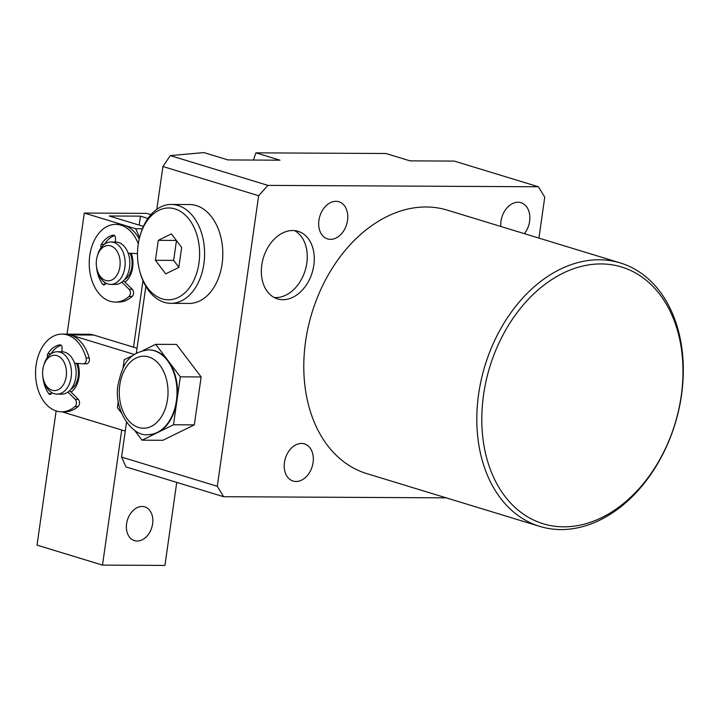 <?xml version="1.0" encoding="UTF-8"?>
<svg xmlns="http://www.w3.org/2000/svg" width="718" height="718" viewBox="0 0 718 718"><rect width="100%" height="100%" fill="white"/><g stroke="black" fill="none" stroke-linecap="round" stroke-linejoin="round"><path stroke-width="1.08" d="M134.517 430.244L142.038 440.179L173.505 424.769L176.915 400.806A42.38 28.675 -89.7 0 0 168.003 360.58A42.38 28.675 -89.7 0 0 149.075 349.863A42.38 28.675 -89.7 0 0 148.814 349.863M261.801 264.978A35.317 25.489 107 0 0 277.507 298.885A35.317 25.489 107 0 0 313.82 265.238A35.317 25.489 107 0 0 298.123 231.322A35.317 25.489 107 0 0 261.801 264.978M274.105 297.467A35.317 25.489 107 0 0 306.81 263.102A35.317 25.489 107 0 0 294.506 230.604M198.949 263.156A45.916 31.062 -89.7 0 0 178.046 210.105A45.916 31.062 -89.7 0 0 140.109 235.594A45.916 31.062 -89.7 0 0 138.152 244.605A45.916 31.062 -89.7 0 0 139.929 271.88A45.916 31.062 -89.7 0 0 171.512 299.568A45.916 31.062 -89.7 0 0 198.949 263.156M140.109 235.594L140.522 234.203A49.443 33.45 90.3 0 1 171.405 204.451A49.443 33.45 90.3 0 1 203.885 263.883A49.443 33.45 90.3 0 1 170.902 303.337A49.443 33.45 90.3 0 1 140.324 273.271L139.929 271.88M170.902 303.337L189.103 303.436A49.443 33.45 -89.7 0 0 222.095 263.973A49.443 33.45 -89.7 0 0 189.615 204.54L171.405 204.451M143.6 226.017A35.317 25.489 107 0 0 142.523 226.143M681.229 395.887A134.212 96.867 107 0 0 601.101 263.937A134.212 96.867 107 0 0 483.555 394.882A134.212 96.867 107 0 0 563.684 526.832A134.212 96.867 107 0 0 681.229 395.887M478.619 394.155A137.748 99.416 -73 0 1 620.262 262.923A137.748 99.416 -73 0 1 681.499 395.187A137.748 99.416 -73 0 1 539.855 526.42A137.748 99.416 -73 0 1 478.619 394.155M284.463 462.401A19.422 14.019 107 0 0 293.097 481.051A19.422 14.019 107 0 0 313.075 462.545A19.422 14.019 107 0 0 304.441 443.895A19.422 14.019 107 0 0 284.463 462.401M318.927 220.264A19.422 14.019 107 0 0 327.561 238.914A19.422 14.019 107 0 0 347.53 220.408A19.422 14.019 107 0 0 338.896 201.758A19.422 14.019 107 0 0 318.927 220.264M524.418 233.682A19.422 14.019 107 0 0 529.606 221.341A19.422 14.019 107 0 0 520.972 202.691A19.422 14.019 107 0 0 500.993 221.198A19.422 14.019 107 0 0 500.805 226.475M620.262 262.923L447.233 210.123A137.748 99.416 107 0 0 305.59 341.355A137.748 99.416 107 0 0 366.826 473.62L539.855 526.42M118.291 401.335L117.393 407.644L121.414 412.958M142.038 440.179L162.842 440.287L194.318 424.876L201.139 376.95L176.493 344.425L155.68 344.317L143.035 350.501M173.505 424.769L194.318 424.876M148.384 434.623A42.38 28.675 -89.7 0 0 148.644 434.623A42.38 28.675 -89.7 0 0 157.772 432.478A42.38 28.675 -89.7 0 0 176.915 400.806L180.326 376.842L201.139 376.95M180.326 376.842L155.68 344.317M133.216 355.311L124.214 359.718L123.002 368.199M538.931 238.107L544.756 197.19L538.428 186.77L267.922 185.388L258.642 195.727L162.914 166.513L156.829 209.297M145.853 286.401L136.348 353.202M126.503 422.337L121.557 457.079L126.009 466.924L223.621 496.703L446.219 497.843M258.642 195.727L217.294 486.292L121.557 457.079M538.428 186.77L454.252 161.092L410.041 160.859L385.952 153.508L255.904 152.844L279.984 160.195L227.965 159.926L203.885 152.575L170.319 155.6L162.914 166.513M267.922 185.388L170.319 155.6M217.294 486.292L223.621 496.703M253.436 160.06L255.904 152.844M155.438 260.302L165.705 273.854L178.818 267.437L181.663 247.468L171.396 233.906L158.283 240.333L155.438 260.302L173.648 260.392L178.845 267.258M176.466 240.602L173.648 260.392M176.332 240.422L158.283 240.333M65.509 379.831A17.663 11.946 90.3 0 1 54.496 390.583A17.663 11.946 90.3 0 1 43.529 379.849A17.663 11.946 90.3 0 1 43.556 366.018A17.663 11.946 90.3 0 1 43.592 365.893A17.663 11.946 90.3 0 1 59.298 356.702A17.663 11.946 90.3 0 1 65.509 379.831M43.96 364.654A21.19 14.333 90.3 0 1 44.013 364.502A21.19 14.333 90.3 0 1 57.243 351.748A21.19 14.333 90.3 0 1 70.31 381.222A21.19 14.333 90.3 0 1 57.027 394.128A21.19 14.333 90.3 0 1 43.924 381.24L43.529 379.849M57.243 351.748L61.927 351.775A21.19 14.333 90.3 0 1 74.986 381.249A21.19 14.333 90.3 0 1 61.712 394.155L57.027 394.128M76.548 363.371A17.663 11.946 90.3 0 1 77.472 379.894A17.663 11.946 90.3 0 1 70.777 389.443M130.075 253.283A17.663 11.946 90.3 0 1 132.103 264.439A17.663 11.946 90.3 0 1 124.465 279.697M97.28 256.146L97.693 254.746A21.19 14.333 90.3 0 1 110.931 242.002A21.19 14.333 90.3 0 1 125.12 264.628A21.19 14.333 90.3 0 1 110.707 284.382A21.19 14.333 90.3 0 1 97.603 271.494L97.208 270.094A17.663 11.946 90.3 0 1 96.302 261.98A17.663 11.946 90.3 0 1 97.28 256.146A17.663 11.946 90.3 0 1 111.093 246.014A17.663 11.946 90.3 0 1 120.13 264.377A17.663 11.946 90.3 0 1 110.159 280.585A17.663 11.946 90.3 0 1 97.208 270.094M110.931 242.002L115.607 242.02A21.19 14.333 90.3 0 1 129.796 264.655A21.19 14.333 90.3 0 1 115.392 284.409L110.707 284.382M115.454 242.02L115.445 237.945A2.827 1.912 -89.7 0 0 114.117 235.271A2.827 1.912 -89.7 0 0 113.552 235.136A2.827 1.912 -89.7 0 0 113.318 235.154A28.253 19.117 -89.7 0 0 101.337 244.317A2.827 1.912 -89.7 0 0 101.112 247.656M121.881 282.156L129.132 289.3A4.236 2.863 90.3 0 1 129.016 296.453A38.853 26.288 90.3 0 1 115.302 302.063A38.853 26.288 90.3 0 1 107.458 300.25A38.853 26.288 90.3 0 1 89.553 257.206A38.853 26.288 90.3 0 1 115.697 224.366L118.82 224.375A38.853 26.288 90.3 0 1 126.664 226.197A38.853 26.288 90.3 0 1 139.22 238.968M115.697 224.366A38.853 26.288 90.3 0 1 123.541 226.179A38.853 26.288 90.3 0 1 138.287 243.716M123.523 280.729L132.256 289.318A4.236 2.863 90.3 0 1 132.13 296.471A38.853 26.288 90.3 0 1 118.425 302.081L115.302 302.063M137.488 253.49A4.236 2.863 90.3 0 1 136.967 253.562A4.236 2.863 90.3 0 1 136.896 253.562L128.163 253.203M114.62 235.63A28.253 19.117 -89.7 0 0 104.577 244.156M104.379 282.165A28.253 19.117 -89.7 0 0 105.474 283.816M96.553 267.06A28.253 19.117 -89.7 0 0 102.665 284.22A2.827 1.912 -89.7 0 0 103.93 284.947A2.827 1.912 -89.7 0 0 105.492 283.763L105.824 283.089M137.156 541.049A17.663 12.744 107 0 0 152.288 525.657A17.663 12.744 107 0 0 144.767 506.863A17.663 12.744 107 0 0 142.074 506.459A17.663 12.744 107 0 0 126.942 521.851A17.663 12.744 107 0 0 134.463 540.645A17.663 12.744 107 0 0 137.156 541.049M124.995 282.174A21.19 14.333 -89.7 0 0 132.65 267.509A21.19 14.333 -89.7 0 0 131.322 253.328M139.184 225.12L140.459 216.145L147.944 218.425M150.915 214.655L146.714 213.372L84.293 213.049L67.052 334.139M139.588 237.47L135.729 228.746L84.293 213.049M135.729 228.746L142.406 228.782M140.459 216.145L109.244 215.983L143.421 226.412M142.972 280.711L133.512 347.18M121.719 430.01L102.495 565.102L37.031 545.124L56.13 410.929M102.495 565.102L164.925 565.425L176.736 482.397M77.768 363.452A21.19 14.333 90.3 0 1 78.971 377.264A21.19 14.333 90.3 0 1 71.109 392.064M93.762 335.046L70.355 334.929A38.853 26.288 90.3 0 0 65.141 334.13L88.547 334.247A38.853 26.288 90.3 0 1 93.762 335.046L137.048 348.257M125.264 431.087L62.107 411.818M70.355 334.929L134.374 354.468M61.999 351.775L62.035 347.691A2.827 1.912 -89.7 0 0 60.734 344.99A2.827 1.912 -89.7 0 0 60.133 344.846A2.827 1.912 -89.7 0 0 59.935 344.855A28.253 19.117 -89.7 0 0 47.855 353.741A2.827 1.912 -89.7 0 0 47.621 357.142M67.995 392.055L75.175 399.361A4.236 2.863 90.3 0 1 74.977 406.514A38.853 26.288 90.3 0 1 61.622 411.818A38.853 26.288 90.3 0 1 53.383 409.807A38.853 26.288 90.3 0 1 35.9 366.656A38.853 26.288 90.3 0 1 62.017 334.112L65.141 334.13A38.853 26.288 90.3 0 1 73.371 336.132A38.853 26.288 90.3 0 1 89.22 357.941A4.236 2.863 90.3 0 1 86.546 363.82A4.236 2.863 90.3 0 1 86.429 363.82L83.539 363.802M62.017 334.112A38.853 26.288 90.3 0 1 70.247 336.114A38.853 26.288 90.3 0 1 86.097 357.932A4.236 2.863 90.3 0 1 83.423 363.811A4.236 2.863 90.3 0 1 83.315 363.802L74.582 363.245M69.691 390.619L78.289 399.379A4.236 2.863 90.3 0 1 78.091 406.532A38.853 26.288 90.3 0 1 64.737 411.827L61.622 411.818M61.174 345.304A28.253 19.117 -89.7 0 0 50.978 353.759A2.827 1.912 -89.7 0 0 50.897 353.893M50.7 391.911A28.253 19.117 -89.7 0 0 51.597 393.284L51.893 392.692M42.874 376.815A28.253 19.117 -89.7 0 0 48.761 393.67A2.827 1.912 -89.7 0 0 50.054 394.433A2.827 1.912 -89.7 0 0 51.597 393.284M149.075 349.863L148.554 349.863A42.38 28.675 90.3 0 1 176.395 400.806A42.38 28.675 90.3 0 1 148.123 434.623L148.644 434.623M167.509 399.495A36.026 24.376 -89.7 0 0 148.68 356.936A36.026 24.376 -89.7 0 0 119.807 384.938A36.026 24.376 -89.7 0 0 138.637 427.497A36.026 24.376 -89.7 0 0 167.509 399.495M113.785 235.163L113.318 235.154M132.13 296.471L129.016 296.453M132.256 289.318L129.132 289.3M104.325 244.335L101.337 244.317M105.205 284.238L102.665 284.22M89.22 357.941L86.097 357.932M78.091 406.532L74.977 406.514M78.289 399.379L75.175 399.361M50.978 353.759L47.855 353.741M51.346 393.688L48.761 393.67M148.554 349.863C126.35 352.852 122.204 367.356 118.201 384.067C112.861 410.884 133.404 437.468 148.123 434.623M43.592 365.893L44.013 364.502M86.546 363.82L83.423 363.811"/></g></svg>
